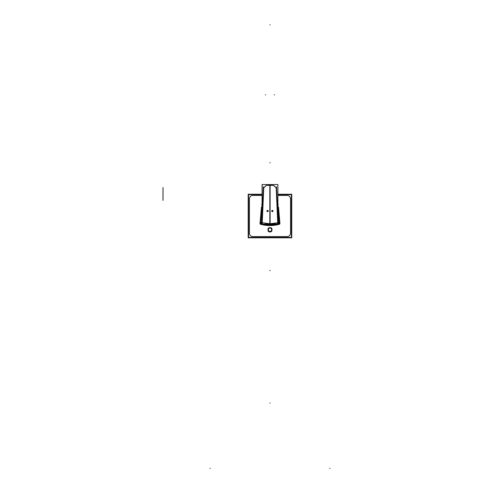 <?xml version="1.0" encoding="UTF-8"?>
<svg xmlns="http://www.w3.org/2000/svg" width="493" height="493" viewBox="0 0 493 493"><rect width="100%" height="100%" fill="white"/><g stroke="black" fill="none" stroke-linecap="round" stroke-linejoin="round"><path stroke-width="0.74" d="M260.606 223.421L260.815 224.032L261.543 223.674L260.815 224.032A34.553 34.553 0 0 0 261.641 224.247A34.553 34.553 0 0 1 260.815 224.032L260.421 223.452L260.68 224.223A0.764 0.764 0 0 0 260.723 224.235M278.409 223.674L279.13 224.032A34.553 34.553 0 0 1 278.305 224.247A34.553 34.553 0 0 0 279.13 224.032L278.409 223.674L279.13 224.032L279.451 223.471L279.192 224.241A34.781 34.781 0 0 1 260.754 224.241L260.495 223.471L260.815 224.032L261.543 223.674M278.409 223.736L279.112 224.081L279.814 223.378A0.764 0.764 0 0 1 279.266 224.223L279.457 222.602L278.409 222.288L279.457 222.602L278.416 209.272L279.346 223.421M261.956 207.054A0.764 0.357 -175 0 0 261.536 207.331A0.764 0.357 -175 0 1 261.956 207.054A0.764 0.357 -175 0 0 261.536 207.331L260.199 222.571L261.654 207.726L262.233 207.411L261.641 207.904L261.641 218.399M261.925 207.43A0.764 0.357 5 0 0 261.5 207.707L261.536 209.272L261.5 207.707A0.764 0.357 5 0 1 261.925 207.43A0.764 0.357 5 0 0 261.5 207.707L261.536 207.331L261.894 207.75L261.536 207.331L260.125 223.421L260.489 222.602L260.754 224.241A34.781 34.781 0 0 0 279.192 224.241L279.266 224.223A0.764 0.764 0 0 1 279.223 224.235M278.582 209.254L278.446 207.707A0.764 0.357 -5 0 0 278.021 207.43A0.764 0.357 -5 0 1 278.446 207.707L278.416 207.331A0.764 0.357 175 0 0 277.99 207.054A0.764 0.357 175 0 1 278.416 207.331A0.764 0.357 175 0 0 277.99 207.054M278.231 207.904L278.305 218.399M278.021 207.43A0.764 0.357 -5 0 1 278.446 207.707L277.719 207.411L278.305 207.904L277.886 207.904L277.892 211.177M263.718 187.796L266.386 185.325A107.918 22.419 0 0 0 269.973 185.337L269.973 223.779L262.221 222.811L263.718 187.796L266.386 185.325A107.918 22.419 0 0 0 269.973 185.337A107.918 22.419 180 0 0 273.56 185.325L276.234 187.796L277.732 222.811L269.973 223.779L262.221 222.811L263.718 187.796L266.386 185.325A107.918 22.419 0 0 0 269.973 185.337L269.973 223.779L262.221 222.811L263.718 187.796M268.26 210.986A0.573 0.561 0 0 1 267.687 211.596A0.573 0.561 0 0 1 267.12 211.041A0.573 0.561 0 0 0 267.12 211.096L267.12 211.096A0.573 0.561 0 0 1 267.12 211.035L268.26 211.041L267.12 211.035A0.573 0.561 0 0 1 267.687 210.48A0.573 0.561 0 0 1 268.26 211.096M271.692 211.096A0.573 0.561 0 0 1 271.686 211.041L272.832 211.035L271.686 211.041A0.573 0.561 0 0 1 272.259 210.48A0.573 0.561 0 0 1 272.826 211.09L272.826 211.096A0.573 0.561 0 0 0 272.832 211.041A0.573 0.561 0 0 1 272.259 211.596A0.573 0.561 0 0 1 271.692 210.986M261.863 222.713L262.066 218.054L261.863 222.713L262.066 218.054L261.863 222.713L262.221 222.811M278.083 222.713L277.886 218.054L278.083 222.713L277.886 218.054L278.083 222.713L269.973 223.779L269.973 185.337A107.918 22.419 180 0 0 273.56 185.325L276.234 187.796L277.732 222.811L278.083 222.713L269.973 223.779M260.711 224.309A0.955 0.955 0 0 1 260.021 223.304A0.955 0.955 0 0 0 260.711 224.309A34.892 34.892 0 0 0 279.235 224.309A34.892 34.892 0 0 1 260.711 224.309A34.892 34.892 0 0 0 279.235 224.309M270.546 231.661A2.015 2.015 0 0 0 269.973 227.717A2.015 2.015 0 0 1 270.546 231.661A2.015 2.015 0 0 0 269.973 227.717A2.015 2.015 0 0 0 269.4 231.661A2.015 2.015 0 0 1 269.973 227.717A2.015 2.015 0 0 0 269.4 231.661M269.4 231.944A2.286 2.286 0 0 0 270.546 231.944A2.286 2.286 0 0 1 269.4 231.944A2.286 2.286 0 0 0 270.546 231.944M278.305 224.192L277.886 224.401M262.054 211.177L262.066 207.904L261.641 207.904L262.233 207.411M261.641 224.192L262.066 224.401M261.543 223.736L260.834 224.081L260.631 223.335M261.543 223.101A33.469 33.469 0 0 1 260.76 222.885L260.452 223.958A34.584 34.584 0 0 0 261.641 224.278M278.409 223.101A33.469 33.469 0 0 0 279.192 222.885L279.5 223.958A34.584 34.584 0 0 1 278.305 224.278M262.584 224.494A34.584 34.584 0 0 0 277.362 224.494M279.365 223.489L279.488 222.571L278.04 222.133M278.046 222.435L279.549 222.891L278.305 208.983M278.064 207.904L277.886 207.005A0.764 0.357 175 0 1 278.409 207.294A0.764 0.357 175 0 0 278.409 207.294L278.453 207.744A0.764 0.357 175 0 0 278.027 207.467M261.882 207.904L262.066 207.005A0.764 0.357 5 0 0 261.536 207.294A0.764 0.357 5 0 1 261.536 207.294L261.5 207.744A0.764 0.357 5 0 1 261.919 207.467M261.9 222.435L260.396 222.891L261.641 208.983M260.581 223.489L260.458 222.571L261.906 222.133M260.822 224.26L260.538 223.415L260.698 224.223M260.655 224.216L260.655 224.216A34.775 34.775 0 0 1 260.396 224.142L279.482 223.896A34.522 34.522 0 0 1 278.409 224.186L277.886 224.192M260.316 224.118A34.781 34.781 0 0 0 279.63 224.118M261.536 209.272L260.489 222.602L261.543 222.288L260.489 222.602L261.5 207.707L260.125 223.421L260.458 223.458A0.666 0.598 -84.3 0 1 260.458 223.415L260.131 223.378A0.764 0.764 0 0 0 260.68 224.223L260.754 224.241A34.781 34.781 0 0 0 279.192 224.241L279.537 223.378L279.124 224.26M262.338 206.635L261.53 207.374A0.764 0.764 0 0 1 262.066 206.672M278.416 207.374A0.764 0.764 0 0 0 277.886 206.672M278.385 207.011L279.851 223.742M279.827 223.465L279.42 222.559L279.494 223.502L279.827 223.465L279.494 223.502M278.533 209.124L279.414 222.737L279.753 222.707L279.414 222.737M278.305 208.391L278.268 207.904M277.658 207.368L278.335 207.732M277.719 209.118L278.453 209.328L278.317 207.689L277.633 207.498M261.684 207.904L261.641 208.385M262.233 209.118L261.5 209.328L261.629 207.689L262.313 207.498M262.288 207.368L261.61 207.732M260.532 222.737L260.193 222.707L260.532 222.737L261.413 209.124M260.101 223.742L261.561 207.011M260.125 223.465L260.452 223.502L260.526 222.559L260.119 223.465L260.452 223.502M262.048 218.399L261.543 218.399L261.543 224.192A34.522 34.522 0 0 1 260.464 223.896L260.396 224.142M262.905 224.5A34.522 34.522 0 0 0 277.048 224.5M261.364 209.254L260.125 223.421L260.514 223.415M261.216 217.179A8.825 8.825 0 0 0 261.543 218.664M261.543 222.491L260.976 222.947M267.533 224.543A8.825 8.825 0 0 0 269.542 224.876M260.896 223.742L261.543 223.224M270.411 224.876A8.825 8.825 0 0 0 272.413 224.543M278.409 218.664A8.825 8.825 0 0 0 278.73 217.179M278.409 222.491L278.976 222.947M279.05 223.742L278.409 223.224M270.047 185.386A107.912 22.419 180 0 1 266.319 185.374M270.127 224.549L270.127 184.567A107.918 22.419 180 0 1 262.066 184.505L262.066 224.488A107.918 22.419 180 0 0 270.127 224.549M266.43 185.38L263.773 187.882M263.391 186.835L261.832 223.421L262.221 223.514L261.832 223.409L262.221 223.514L263.773 187.1M262.153 222.762L270.053 223.748M269.893 223.748L277.799 222.762M276.555 186.835L278.114 223.421L277.725 223.514L276.172 187.1M277.886 218.035L278.114 223.415L277.725 223.514M276.172 187.882L273.523 185.38M277.886 224.488L277.886 184.505A107.918 22.419 180 0 1 269.819 184.567L269.819 224.549A107.918 22.419 180 0 0 277.886 224.488M273.633 185.374A107.912 22.419 180 0 1 269.899 185.386M272.888 211.645L272.888 210.419M272.826 210.979L272.826 210.986A0.573 0.561 0 0 1 272.832 211.035L271.686 211.041L272.832 211.041A0.573 0.561 0 0 0 272.826 210.986M271.963 184.561A114.259 23.553 0 0 0 269.837 184.561M270.115 184.561L270.115 184.567A114.259 23.553 -0 0 0 267.982 184.561M277.898 218.399L278.409 218.399L278.409 224.192M261.543 224.192L262.066 224.192M262.066 211.041L262.042 218.578M277.904 218.578L277.886 211.041M277.886 205.815L278.231 204.305L277.886 204.225M262.066 205.815L261.715 204.305L262.066 204.225M267.12 211.035A0.573 0.561 0 0 1 267.12 210.979L267.12 210.986A0.573 0.561 0 0 0 267.12 211.041L268.26 211.041L267.12 211.041M267.058 211.645L267.058 210.419M271.637 229.627A1.67 1.67 0 0 1 269.973 231.396A1.67 1.67 0 0 1 268.309 229.627M268.229 231.476L268.229 227.988L271.717 227.988L271.717 231.476L268.229 231.476M268.309 229.837A1.67 1.67 0 0 1 269.973 228.062A1.67 1.67 0 0 1 271.637 229.837M277.886 194.23L291.757 194.23L291.757 237.805L248.189 237.805L248.189 194.23L262.066 194.23M277.886 194.63L291.363 194.63L291.363 237.41L248.583 237.41L248.583 194.63L262.066 194.63M270.33 231.747A2.052 2.052 0 0 0 271.686 228.604A2.052 2.052 0 0 0 268.26 228.604A2.052 2.052 0 0 0 269.622 231.747M270.546 231.476L270.546 232.012M269.332 231.926A2.286 2.286 0 0 0 270.614 231.926M269.4 232.012L269.4 231.476M279.593 224.204A34.892 34.892 0 0 1 260.353 224.204M279.919 223.237A0.955 0.955 0 0 1 279.167 224.321M279.956 223.625L278.508 207.029M278.539 207.417A0.955 0.955 0 0 0 277.886 206.524M262.066 206.524A0.955 0.955 0 0 0 261.413 207.417M261.444 207.029L259.99 223.625M260.027 223.237A0.955 0.955 0 0 0 260.785 224.321M278.446 207.707L278.416 207.331L278.052 207.75L278.446 207.707M279.266 224.223L279.525 223.452L279.13 224.032A34.553 34.553 0 0 1 278.305 224.247M279.821 223.421L279.457 222.602L279.821 223.421L279.494 223.458L279.821 223.421M278.416 209.272L278.292 207.726L277.719 207.411M262.738 224.5A34.553 34.553 0 0 0 269.973 225.264A34.553 34.553 0 0 1 262.738 224.5A34.553 34.553 0 0 0 277.208 224.5A34.553 34.553 0 0 1 269.973 225.264A34.553 34.553 0 0 0 277.208 224.5M269.973 224.549L269.973 184.567L269.973 224.549M261.641 224.247A34.553 34.553 0 0 1 260.815 224.032L260.489 222.602M269.954 162.918L269.954 162.542M262.171 224.488L262.171 184.505L262.171 224.488M269.991 162.918L269.991 162.542M269.991 208.108L269.991 208.484M269.991 208.687L269.991 208.317M269.954 208.687L269.954 208.317M269.954 208.108L269.954 208.484M330.008 468.338L329.669 468.35M269.991 270.349L269.991 270.793L269.991 270.349M269.954 270.349L269.954 270.793L269.954 270.349M209.944 468.288L210.283 468.301M265.715 94.89L265.376 94.81M163.029 196.75L163.029 200.398L163.029 196.75M274.231 94.896L274.57 94.816M163.029 189.423L163.029 197.761L163.029 189.423M163.029 187.568L163.029 189.38L163.029 187.568M162.992 187.568L162.992 189.38L162.992 187.568M162.992 189.232L162.992 198.482L162.992 189.232M162.992 196.75L162.992 200.398L162.992 196.75M163.029 192.202L163.029 195.37L163.029 192.202M269.973 185.337A107.918 22.419 180 0 0 273.56 185.325L276.234 187.796L277.732 222.811M262.221 223.514L261.832 223.409L262.066 218.035M271.649 229.732A1.676 1.676 0 0 1 269.973 231.408A1.676 1.676 0 0 1 268.297 229.732A1.676 1.676 0 0 1 269.973 228.056A1.676 1.676 0 0 1 271.649 229.732A1.676 1.676 0 0 1 269.973 231.408A1.676 1.676 0 0 1 268.297 229.732A1.676 1.676 0 0 1 269.973 228.056A1.676 1.676 0 0 1 271.649 229.732A1.676 1.676 0 0 1 269.973 231.408A1.676 1.676 0 0 1 268.297 229.732A1.676 1.676 0 0 1 269.973 228.056A1.676 1.676 0 0 1 271.649 229.732M277.886 195.45L287.111 195.45A3.426 3.426 0 0 1 290.543 198.876L290.543 233.158A3.426 3.426 0 0 1 287.111 236.585L252.835 236.585A3.426 3.426 0 0 1 249.409 233.158L249.409 198.876A3.426 3.426 0 0 1 252.835 195.45L262.066 195.45M249.409 198.192L249.409 233.842L249.409 198.192M252.151 236.585L287.801 236.585L252.151 236.585M290.543 233.842L290.543 198.192L290.543 233.842M249.409 198.876A3.426 3.426 0 0 1 252.835 195.45A3.426 3.426 0 0 0 249.409 198.876L249.409 233.158A3.426 3.426 0 0 0 252.835 236.585L287.111 236.585A3.426 3.426 0 0 0 290.543 233.158L290.543 198.876A3.426 3.426 0 0 0 287.111 195.45A3.426 3.426 0 0 1 290.543 198.876L290.543 233.158A3.426 3.426 0 0 1 287.111 236.585L252.835 236.585A3.426 3.426 0 0 1 249.409 233.158L249.409 198.876M269.973 25.032L269.973 24.65L269.973 25.032M269.973 403.194L269.973 402.818L269.973 403.194M278.57 209.124L279.759 222.707M277.614 206.635L278.416 207.387M260.187 222.707L261.376 209.124"/></g></svg>
